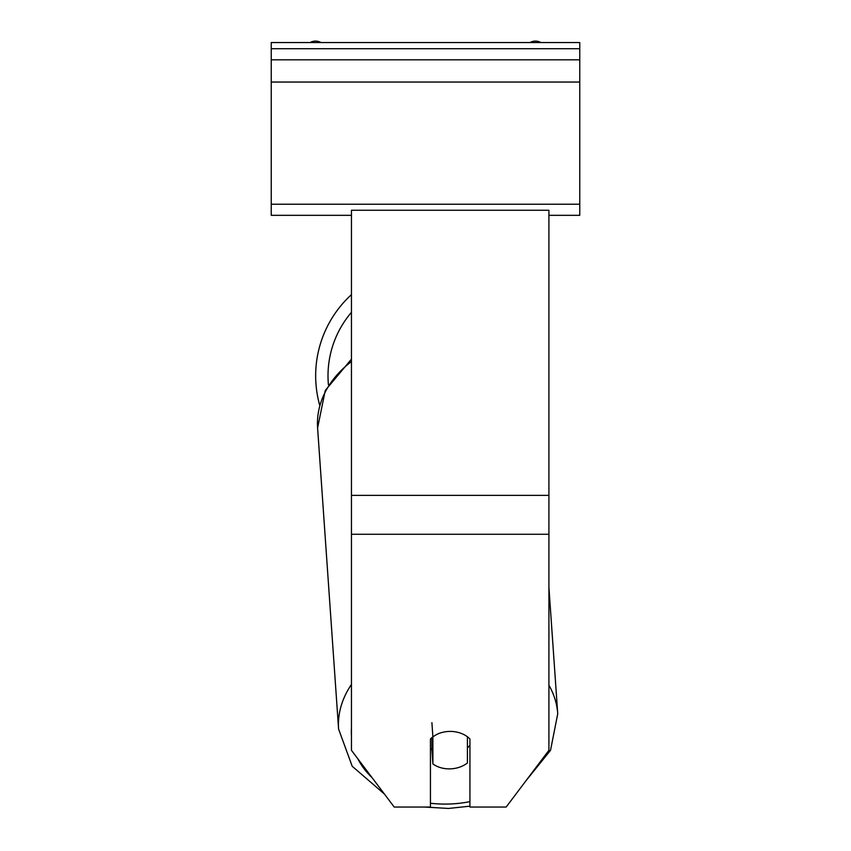 <?xml version="1.0" encoding="UTF-8"?>
<svg xmlns="http://www.w3.org/2000/svg" width="851" height="851" viewBox="0 0 851 851"><rect width="100%" height="100%" fill="white"/><g stroke="black" fill="none" stroke-linecap="round" stroke-linejoin="round"><path stroke-width="1.28" d="M319.71 405.289A109.832 109.832 0 0 1 351.452 294.637M431.904 722.69L432.893 736.955A24.679 18.892 176 0 1 437.648 734.03A24.679 18.903 0 0 1 450.179 731.403A24.679 18.903 0 0 1 469.933 738.966L469.933 807.035L506.164 807.035L548.916 750.316L548.916 534.268L351.452 534.268L351.452 750.316L394.204 807.035L430.436 807.035L430.436 738.966A24.679 18.903 0 0 1 432.893 736.817M548.916 534.268L548.916 210.261L351.452 210.261L351.452 534.268M430.436 748.529A24.679 18.892 176 0 0 431.904 749.688L432.893 763.953A24.679 18.892 176 0 0 450.158 768.868A24.679 18.892 176 0 0 467.422 762.964L467.422 736.775M432.893 763.953L432.893 736.955M467.422 747.88A24.679 18.892 176 0 0 469.933 745.285M431.904 749.688L431.904 737.604M579.765 42.55L271.235 42.55L271.235 59.825L579.765 59.825L579.765 42.55M579.765 59.825L579.765 215.324L548.916 215.324M351.452 215.324L271.235 215.324L271.235 59.825M540.928 42.55A11.106 11.106 0 0 0 529.982 42.55M321.018 42.55A11.106 11.106 0 0 0 310.072 42.55M351.452 312.338A97.493 97.493 0 0 0 328.422 384.726M548.916 495.378L351.452 495.378M469.933 801.631A97.493 74.611 -4 0 1 448.722 804.035A97.493 74.611 -4 0 1 430.436 803.238M372.004 777.58A97.493 74.611 -4 0 1 357.771 758.688M351.452 736.019A97.493 74.611 -4 0 1 351.452 728.296M351.452 684.47A109.832 84.058 176 0 0 338.592 729.073L352.208 766.262L384.375 793.994M338.592 729.073L317.593 427.925A109.832 84.058 -4 0 1 351.452 361.558M525.673 781.144L550.533 750.284L557.735 713.787A109.832 84.058 176 0 0 548.916 685.183M579.765 48.72L271.235 48.72M579.765 204.219L271.235 204.219M579.765 82.047L271.235 82.047M424.426 807.035L448.52 808.45L469.933 806.174M317.593 427.925L325.263 390.471L351.452 359.133M557.735 713.787L548.916 587.275"/></g></svg>
